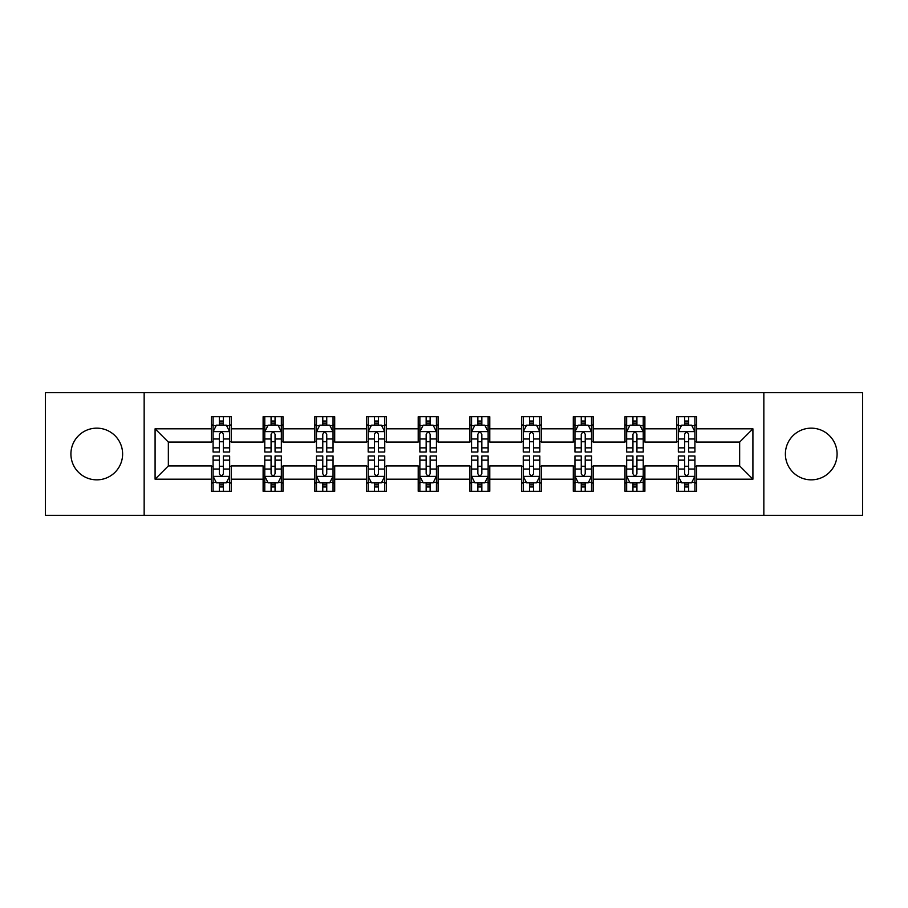 <?xml version="1.0" encoding="UTF-8"?>
<svg xmlns="http://www.w3.org/2000/svg" width="908" height="908" viewBox="0 0 908 908"><rect width="100%" height="100%" fill="white"/><g stroke="black" fill="none" stroke-linecap="round" stroke-linejoin="round"><path stroke-width="1.36" d="M811.23 428.156A25.844 25.844 0 0 0 785.386 454A25.844 25.844 0 0 0 811.23 479.844A25.844 25.844 0 0 0 837.085 454A25.844 25.844 0 0 0 811.23 428.156M96.77 428.156A25.844 25.844 0 0 0 70.915 454A25.844 25.844 0 0 0 96.77 479.844A25.844 25.844 0 0 0 122.614 454A25.844 25.844 0 0 0 96.77 428.156M763.844 515.301L862.6 515.301L862.6 392.699L763.844 392.699L763.844 515.301L144.156 515.301L144.156 392.699L45.4 392.699L45.4 515.301L144.156 515.301M763.844 392.699L144.156 392.699M696.572 428.814L696.572 416.715L676.687 416.715L676.687 428.814L644.884 428.814L644.884 416.715L624.999 416.715L624.999 428.814L593.185 428.814L593.185 416.715L573.3 416.715L573.3 428.814L541.486 428.814L541.486 416.715L521.601 416.715L521.601 428.814L489.787 428.814L489.787 416.715L469.901 416.715L469.901 428.814L438.099 428.814L438.099 416.715L418.213 416.715L418.213 428.814L386.399 428.814L386.399 416.715L366.514 416.715L366.514 428.814L334.7 428.814L334.7 416.715L314.815 416.715L314.815 428.814L283.001 428.814L283.001 416.715L263.116 416.715L263.116 428.814L231.313 428.814L231.313 416.715L211.428 416.715L211.428 428.814L155.086 428.814L155.086 479.186L168.343 465.929L211.428 465.929L211.428 491.285L231.313 491.285L231.313 465.929L263.116 465.929L263.116 491.285L283.001 491.285L283.001 465.929L314.815 465.929L314.815 491.285L334.7 491.285L334.7 465.929L366.514 465.929L366.514 491.285L386.399 491.285L386.399 465.929L418.213 465.929L418.213 491.285L438.099 491.285L438.099 465.929L469.901 465.929L469.901 491.285L489.787 491.285L489.787 465.929L521.601 465.929L521.601 491.285L541.486 491.285L541.486 465.929L573.3 465.929L573.3 491.285L593.185 491.285L593.185 465.929L624.999 465.929L624.999 491.285L644.884 491.285L644.884 465.929L676.687 465.929L676.687 491.285L696.572 491.285L696.572 465.929L739.657 465.929L739.657 442.071L696.572 442.071L696.572 428.814L752.914 428.814L752.914 479.186L696.572 479.186M676.687 479.186L644.884 479.186M624.999 479.186L593.185 479.186M573.3 479.186L541.486 479.186M521.601 479.186L489.787 479.186M469.901 479.186L438.099 479.186M418.213 479.186L386.399 479.186M366.514 479.186L334.7 479.186M314.815 479.186L283.001 479.186M263.116 479.186L231.313 479.186M211.428 479.186L155.086 479.186M676.687 428.814L676.687 442.071L644.884 442.071L644.884 428.814M624.999 428.814L624.999 442.071L593.185 442.071L593.185 428.814M573.3 428.814L573.3 442.071L541.486 442.071L541.486 428.814M521.601 428.814L521.601 442.071L489.787 442.071L489.787 428.814M469.901 428.814L469.901 442.071L438.099 442.071L438.099 428.814M418.213 428.814L418.213 442.071L386.399 442.071L386.399 428.814M366.514 428.814L366.514 442.071L334.7 442.071L334.7 428.814M314.815 428.814L314.815 442.071L283.001 442.071L283.001 428.814M263.116 428.814L263.116 442.071L231.313 442.071L231.313 428.814M211.428 428.814L211.428 442.071L168.343 442.071L155.086 428.814M168.343 442.071L168.343 465.929M752.914 479.186L739.657 465.929M739.657 442.071L752.914 428.814M211.428 425.001L213.085 425.001M219.373 425.001L223.357 425.001M229.656 425.001L231.313 425.001M211.428 441.742L213.085 441.742M219.373 441.742L223.357 441.742M229.656 441.742L231.313 441.742M211.428 466.258L213.085 466.258M219.373 466.258L223.357 466.258M229.656 466.258L231.313 466.258M211.428 482.999L213.085 482.999M219.373 482.999L223.357 482.999M229.656 482.999L231.313 482.999M263.116 466.258L264.773 466.258M271.072 466.258L275.056 466.258M281.344 466.258L283.001 466.258M263.116 482.999L264.773 482.999M271.072 482.999L275.056 482.999M281.344 482.999L283.001 482.999M263.116 425.001L264.773 425.001M271.072 425.001L275.056 425.001M281.344 425.001L283.001 425.001M263.116 441.742L264.773 441.742M271.072 441.742L275.056 441.742M281.344 441.742L283.001 441.742M314.815 466.258L316.472 466.258M322.771 466.258L326.744 466.258M333.043 466.258L334.7 466.258M314.815 482.999L316.472 482.999M322.771 482.999L326.744 482.999M333.043 482.999L334.7 482.999M314.815 425.001L316.472 425.001M322.771 425.001L326.744 425.001M333.043 425.001L334.7 425.001M314.815 441.742L316.472 441.742M322.771 441.742L326.744 441.742M333.043 441.742L334.7 441.742M366.514 466.258L368.171 466.258M374.471 466.258L378.443 466.258M384.742 466.258L386.399 466.258M366.514 482.999L368.171 482.999M374.471 482.999L378.443 482.999M384.742 482.999L386.399 482.999M366.514 425.001L368.171 425.001M374.471 425.001L378.443 425.001M384.742 425.001L386.399 425.001M366.514 441.742L368.171 441.742M374.471 441.742L378.443 441.742M384.742 441.742L386.399 441.742M418.213 466.258L419.871 466.258M426.158 466.258L430.142 466.258M436.442 466.258L438.099 466.258M418.213 482.999L419.871 482.999M426.158 482.999L430.142 482.999M436.442 482.999L438.099 482.999M418.213 425.001L419.871 425.001M426.158 425.001L430.142 425.001M436.442 425.001L438.099 425.001M418.213 441.742L419.871 441.742M426.158 441.742L430.142 441.742M436.442 441.742L438.099 441.742M469.901 466.258L471.558 466.258M477.858 466.258L481.842 466.258M488.129 466.258L489.787 466.258M469.901 482.999L471.558 482.999M477.858 482.999L481.842 482.999M488.129 482.999L489.787 482.999M469.901 425.001L471.558 425.001M477.858 425.001L481.842 425.001M488.129 425.001L489.787 425.001M469.901 441.742L471.558 441.742M477.858 441.742L481.842 441.742M488.129 441.742L489.787 441.742M521.601 466.258L523.258 466.258M529.557 466.258L533.529 466.258M539.829 466.258L541.486 466.258M521.601 482.999L523.258 482.999M529.557 482.999L533.529 482.999M539.829 482.999L541.486 482.999M521.601 425.001L523.258 425.001M529.557 425.001L533.529 425.001M539.829 425.001L541.486 425.001M521.601 441.742L523.258 441.742M529.557 441.742L533.529 441.742M539.829 441.742L541.486 441.742M573.3 466.258L574.957 466.258M581.256 466.258L585.229 466.258M591.528 466.258L593.185 466.258M573.3 482.999L574.957 482.999M581.256 482.999L585.229 482.999M591.528 482.999L593.185 482.999M573.3 425.001L574.957 425.001M581.256 425.001L585.229 425.001M591.528 425.001L593.185 425.001M573.3 441.742L574.957 441.742M581.256 441.742L585.229 441.742M591.528 441.742L593.185 441.742M624.999 466.258L626.656 466.258M632.944 466.258L636.928 466.258M643.227 466.258L644.884 466.258M624.999 482.999L626.656 482.999M632.944 482.999L636.928 482.999M643.227 482.999L644.884 482.999M624.999 425.001L626.656 425.001M632.944 425.001L636.928 425.001M643.227 425.001L644.884 425.001M624.999 441.742L626.656 441.742M632.944 441.742L636.928 441.742M643.227 441.742L644.884 441.742M676.687 466.258L678.344 466.258M684.643 466.258L688.627 466.258M694.915 466.258L696.572 466.258M676.687 482.999L678.344 482.999M684.643 482.999L688.627 482.999M694.915 482.999L696.572 482.999M676.687 425.001L678.344 425.001M684.643 425.001L688.627 425.001M694.915 425.001L696.572 425.001M676.687 441.742L678.344 441.742M684.643 441.742L688.627 441.742M694.915 441.742L696.572 441.742M223.357 421.028L219.373 421.028M229.656 447.86L223.357 447.86L223.357 452.014L229.656 452.014L229.656 431.799L226.342 425.171L216.399 425.171L213.085 431.799L213.085 452.014L219.373 452.014L219.373 447.86L213.085 447.86M213.085 431.799L213.085 416.715M229.656 431.799L229.656 416.715M219.373 425.171L219.373 416.715M223.357 416.715L223.357 425.171M223.357 447.86L223.357 434.285C222.029 431.731 220.701 431.731 219.373 434.285L219.373 447.86M219.373 486.972L223.357 486.972M213.085 460.14L219.373 460.14L219.373 455.986L213.085 455.986L213.085 476.201L216.399 482.829L226.342 482.829L229.656 476.201L229.656 455.986L223.357 455.986L223.357 460.14L229.656 460.14M229.656 476.201L229.656 491.285M213.085 476.201L213.085 491.285M223.357 482.829L223.357 491.285M219.373 491.285L219.373 482.829M219.373 460.14L219.373 473.715C220.701 476.269 222.029 476.269 223.357 473.715L223.357 460.14M275.056 421.028L271.072 421.028M281.344 447.86L275.056 447.86L275.056 452.014L281.344 452.014L281.344 431.799L278.03 425.171L268.087 425.171L264.773 431.799L264.773 452.014L271.072 452.014L271.072 447.86L264.773 447.86M264.773 431.799L264.773 416.715M281.344 431.799L281.344 416.715M271.072 425.171L271.072 416.715M275.056 416.715L275.056 425.171M275.056 447.86L275.056 434.285C273.728 431.731 272.4 431.731 271.072 434.285L271.072 447.86M326.744 421.028L322.771 421.028M333.043 447.86L326.744 447.86L326.744 452.014L333.043 452.014L333.043 431.799L329.729 425.171L319.786 425.171L316.472 431.799L316.472 452.014L322.771 452.014L322.771 447.86L316.472 447.86M316.472 431.799L316.472 416.715M333.043 431.799L333.043 416.715M322.771 425.171L322.771 416.715M326.744 416.715L326.744 425.171M326.744 447.86L326.744 434.285C325.427 431.731 324.099 431.731 322.771 434.285L322.771 447.86M271.072 486.972L275.056 486.972M264.773 460.14L271.072 460.14L271.072 455.986L264.773 455.986L264.773 476.201L268.087 482.829L278.03 482.829L281.344 476.201L281.344 455.986L275.056 455.986L275.056 460.14L281.344 460.14M281.344 476.201L281.344 491.285M264.773 476.201L264.773 491.285M275.056 482.829L275.056 491.285M271.072 491.285L271.072 482.829M271.072 460.14L271.072 473.715C272.4 476.269 273.728 476.269 275.056 473.715L275.056 460.14M322.771 486.972L326.744 486.972M316.472 460.14L322.771 460.14L322.771 455.986L316.472 455.986L316.472 476.201L319.786 482.829L329.729 482.829L333.043 476.201L333.043 455.986L326.744 455.986L326.744 460.14L333.043 460.14M333.043 476.201L333.043 491.285M316.472 476.201L316.472 491.285M326.744 482.829L326.744 491.285M322.771 491.285L322.771 482.829M322.771 460.14L322.771 473.715C324.099 476.269 325.416 476.269 326.744 473.715L326.744 460.14M378.443 421.028L374.471 421.028M384.742 447.86L378.443 447.86L378.443 452.014L384.742 452.014L384.742 431.799L381.428 425.171L371.486 425.171L368.171 431.799L368.171 452.014L374.471 452.014L374.471 447.86L368.171 447.86M368.171 431.799L368.171 416.715M384.742 431.799L384.742 416.715M374.471 425.171L374.471 416.715M378.443 416.715L378.443 425.171M378.443 447.86L378.443 434.285C377.115 431.731 375.799 431.731 374.471 434.285L374.471 447.86M430.142 421.028L426.158 421.028M436.442 447.86L430.142 447.86L430.142 452.014L436.442 452.014L436.442 431.799L433.127 425.171L423.185 425.171L419.871 431.799L419.871 452.014L426.158 452.014L426.158 447.86L419.871 447.86M419.871 431.799L419.871 416.715M436.442 431.799L436.442 416.715M426.158 425.171L426.158 416.715M430.142 416.715L430.142 425.171M430.142 447.86L430.142 434.285C428.814 431.731 427.486 431.731 426.158 434.285L426.158 447.86M481.842 421.028L477.858 421.028M488.129 447.86L481.842 447.86L481.842 452.014L488.129 452.014L488.129 431.799L484.815 425.171L474.873 425.171L471.558 431.799L471.558 452.014L477.858 452.014L477.858 447.86L471.558 447.86M471.558 431.799L471.558 416.715M488.129 431.799L488.129 416.715M477.858 425.171L477.858 416.715M481.842 416.715L481.842 425.171M481.842 447.86L481.842 434.285C480.514 431.731 479.186 431.731 477.858 434.285L477.858 447.86M374.471 486.972L378.443 486.972M368.171 460.14L374.471 460.14L374.471 455.986L368.171 455.986L368.171 476.201L371.486 482.829L381.428 482.829L384.742 476.201L384.742 455.986L378.443 455.986L378.443 460.14L384.742 460.14M384.742 476.201L384.742 491.285M368.171 476.201L368.171 491.285M378.443 482.829L378.443 491.285M374.471 491.285L374.471 482.829M374.471 460.14L374.471 473.715C375.787 476.269 377.115 476.269 378.443 473.715L378.443 460.14M426.158 486.972L430.142 486.972M419.871 460.14L426.158 460.14L426.158 455.986L419.871 455.986L419.871 476.201L423.185 482.829L433.127 482.829L436.442 476.201L436.442 455.986L430.142 455.986L430.142 460.14L436.442 460.14M436.442 476.201L436.442 491.285M419.871 476.201L419.871 491.285M430.142 482.829L430.142 491.285M426.158 491.285L426.158 482.829M426.158 460.14L426.158 473.715C427.486 476.269 428.814 476.269 430.142 473.715L430.142 460.14M477.858 486.972L481.842 486.972M471.558 460.14L477.858 460.14L477.858 455.986L471.558 455.986L471.558 476.201L474.873 482.829L484.815 482.829L488.129 476.201L488.129 455.986L481.842 455.986L481.842 460.14L488.129 460.14M488.129 476.201L488.129 491.285M471.558 476.201L471.558 491.285M481.842 482.829L481.842 491.285M477.858 491.285L477.858 482.829M477.858 460.14L477.858 473.715C479.186 476.269 480.514 476.269 481.842 473.715L481.842 460.14M533.529 421.028L529.557 421.028M539.829 447.86L533.529 447.86L533.529 452.014L539.829 452.014L539.829 431.799L536.514 425.171L526.572 425.171L523.258 431.799L523.258 452.014L529.557 452.014L529.557 447.86L523.258 447.86M523.258 431.799L523.258 416.715M539.829 431.799L539.829 416.715M529.557 425.171L529.557 416.715M533.529 416.715L533.529 425.171M533.529 447.86L533.529 434.285C532.213 431.731 530.885 431.731 529.557 434.285L529.557 447.86M529.557 486.972L533.529 486.972M523.258 460.14L529.557 460.14L529.557 455.986L523.258 455.986L523.258 476.201L526.572 482.829L536.514 482.829L539.829 476.201L539.829 455.986L533.529 455.986L533.529 460.14L539.829 460.14M539.829 476.201L539.829 491.285M523.258 476.201L523.258 491.285M533.529 482.829L533.529 491.285M529.557 491.285L529.557 482.829M529.557 460.14L529.557 473.715C530.885 476.269 532.202 476.269 533.529 473.715L533.529 460.14M585.229 421.028L581.256 421.028M591.528 447.86L585.229 447.86L585.229 452.014L591.528 452.014L591.528 431.799L588.214 425.171L578.271 425.171L574.957 431.799L574.957 452.014L581.256 452.014L581.256 447.86L574.957 447.86M574.957 431.799L574.957 416.715M591.528 431.799L591.528 416.715M581.256 425.171L581.256 416.715M585.229 416.715L585.229 425.171M585.229 447.86L585.229 434.285C583.901 431.731 582.584 431.731 581.256 434.285L581.256 447.86M581.256 486.972L585.229 486.972M574.957 460.14L581.256 460.14L581.256 455.986L574.957 455.986L574.957 476.201L578.271 482.829L588.214 482.829L591.528 476.201L591.528 455.986L585.229 455.986L585.229 460.14L591.528 460.14M591.528 476.201L591.528 491.285M574.957 476.201L574.957 491.285M585.229 482.829L585.229 491.285M581.256 491.285L581.256 482.829M581.256 460.14L581.256 473.715C582.573 476.269 583.901 476.269 585.229 473.715L585.229 460.14M636.928 421.028L632.944 421.028M643.227 447.86L636.928 447.86L636.928 452.014L643.227 452.014L643.227 431.799L639.913 425.171L629.97 425.171L626.656 431.799L626.656 452.014L632.944 452.014L632.944 447.86L626.656 447.86M626.656 431.799L626.656 416.715M643.227 431.799L643.227 416.715M632.944 425.171L632.944 416.715M636.928 416.715L636.928 425.171M636.928 447.86L636.928 434.285C635.6 431.731 634.272 431.731 632.944 434.285L632.944 447.86M632.944 486.972L636.928 486.972M626.656 460.14L632.944 460.14L632.944 455.986L626.656 455.986L626.656 476.201L629.97 482.829L639.913 482.829L643.227 476.201L643.227 455.986L636.928 455.986L636.928 460.14L643.227 460.14M643.227 476.201L643.227 491.285M626.656 476.201L626.656 491.285M636.928 482.829L636.928 491.285M632.944 491.285L632.944 482.829M632.944 460.14L632.944 473.715C634.272 476.269 635.6 476.269 636.928 473.715L636.928 460.14M688.627 421.028L684.643 421.028M694.915 447.86L688.627 447.86L688.627 452.014L694.915 452.014L694.915 431.799L691.601 425.171L681.658 425.171L678.344 431.799L678.344 452.014L684.643 452.014L684.643 447.86L678.344 447.86M678.344 431.799L678.344 416.715M694.915 431.799L694.915 416.715M684.643 425.171L684.643 416.715M688.627 416.715L688.627 425.171M688.627 447.86L688.627 434.285C687.299 431.731 685.971 431.731 684.643 434.285L684.643 447.86M684.643 486.972L688.627 486.972M678.344 460.14L684.643 460.14L684.643 455.986L678.344 455.986L678.344 476.201L681.658 482.829L691.601 482.829L694.915 476.201L694.915 455.986L688.627 455.986L688.627 460.14L694.915 460.14M694.915 476.201L694.915 491.285M678.344 476.201L678.344 491.285M688.627 482.829L688.627 491.285M684.643 491.285L684.643 482.829M684.643 460.14L684.643 473.715C685.971 476.269 687.299 476.269 688.627 473.715L688.627 460.14M229.565 431.629L213.164 431.629M213.085 425.568L216.195 425.568M226.535 425.568L229.656 425.568M219.373 438.973L213.085 438.973M229.656 438.973L223.357 438.973M223.357 423.139L219.373 423.139M213.164 476.371L229.565 476.371M229.656 482.432L226.535 482.432M216.195 482.432L213.085 482.432M223.357 469.027L229.656 469.027M213.085 469.027L219.373 469.027M219.373 484.861L223.357 484.861M281.264 431.629L264.864 431.629M264.773 425.568L267.894 425.568M278.234 425.568L281.344 425.568M271.072 438.973L264.773 438.973M281.344 438.973L275.056 438.973M275.056 423.139L271.072 423.139M332.964 431.629L316.563 431.629M316.472 425.568L319.593 425.568M329.933 425.568L333.043 425.568M322.771 438.973L316.472 438.973M333.043 438.973L326.744 438.973M326.744 423.139L322.771 423.139M264.864 476.371L281.264 476.371M281.344 482.432L278.234 482.432M267.894 482.432L264.773 482.432M275.056 469.027L281.344 469.027M264.773 469.027L271.072 469.027M271.072 484.861L275.056 484.861M316.563 476.371L332.964 476.371M333.043 482.432L329.933 482.432M319.593 482.432L316.472 482.432M326.744 469.027L333.043 469.027M316.472 469.027L322.771 469.027M322.771 484.861L326.744 484.861M384.663 431.629L368.251 431.629M368.171 425.568L371.281 425.568M381.621 425.568L384.742 425.568M374.471 438.973L368.171 438.973M384.742 438.973L378.443 438.973M378.443 423.139L374.471 423.139M436.351 431.629L419.95 431.629M419.871 425.568L422.98 425.568M433.32 425.568L436.442 425.568M426.158 438.973L419.871 438.973M436.442 438.973L430.142 438.973M430.142 423.139L426.158 423.139M488.05 431.629L471.649 431.629M471.558 425.568L474.68 425.568M485.02 425.568L488.129 425.568M477.858 438.973L471.558 438.973M488.129 438.973L481.842 438.973M481.842 423.139L477.858 423.139M368.251 476.371L384.663 476.371M384.742 482.432L381.621 482.432M371.281 482.432L368.171 482.432M378.443 469.027L384.742 469.027M368.171 469.027L374.471 469.027M374.471 484.861L378.443 484.861M419.95 476.371L436.351 476.371M436.442 482.432L433.32 482.432M422.98 482.432L419.871 482.432M430.142 469.027L436.442 469.027M419.871 469.027L426.158 469.027M426.158 484.861L430.142 484.861M471.649 476.371L488.05 476.371M488.129 482.432L485.02 482.432M474.68 482.432L471.558 482.432M481.842 469.027L488.129 469.027M471.558 469.027L477.858 469.027M477.858 484.861L481.842 484.861M539.749 431.629L523.337 431.629M523.258 425.568L526.379 425.568M536.719 425.568L539.829 425.568M529.557 438.973L523.258 438.973M539.829 438.973L533.529 438.973M533.529 423.139L529.557 423.139M523.337 476.371L539.749 476.371M539.829 482.432L536.719 482.432M526.379 482.432L523.258 482.432M533.529 469.027L539.829 469.027M523.258 469.027L529.557 469.027M529.557 484.861L533.529 484.861M591.437 431.629L575.036 431.629M574.957 425.568L578.067 425.568M588.407 425.568L591.528 425.568M581.256 438.973L574.957 438.973M591.528 438.973L585.229 438.973M585.229 423.139L581.256 423.139M575.036 476.371L591.437 476.371M591.528 482.432L588.407 482.432M578.067 482.432L574.957 482.432M585.229 469.027L591.528 469.027M574.957 469.027L581.256 469.027M581.256 484.861L585.229 484.861M643.136 431.629L626.736 431.629M626.656 425.568L629.766 425.568M640.106 425.568L643.227 425.568M632.944 438.973L626.656 438.973M643.227 438.973L636.928 438.973M636.928 423.139L632.944 423.139M626.736 476.371L643.136 476.371M643.227 482.432L640.106 482.432M629.766 482.432L626.656 482.432M636.928 469.027L643.227 469.027M626.656 469.027L632.944 469.027M632.944 484.861L636.928 484.861M694.836 431.629L678.435 431.629M678.344 425.568L681.465 425.568M691.805 425.568L694.915 425.568M684.643 438.973L678.344 438.973M694.915 438.973L688.627 438.973M688.627 423.139L684.643 423.139M678.435 476.371L694.836 476.371M694.915 482.432L691.805 482.432M681.465 482.432L678.344 482.432M688.627 469.027L694.915 469.027M678.344 469.027L684.643 469.027M684.643 484.861L688.627 484.861"/></g></svg>
